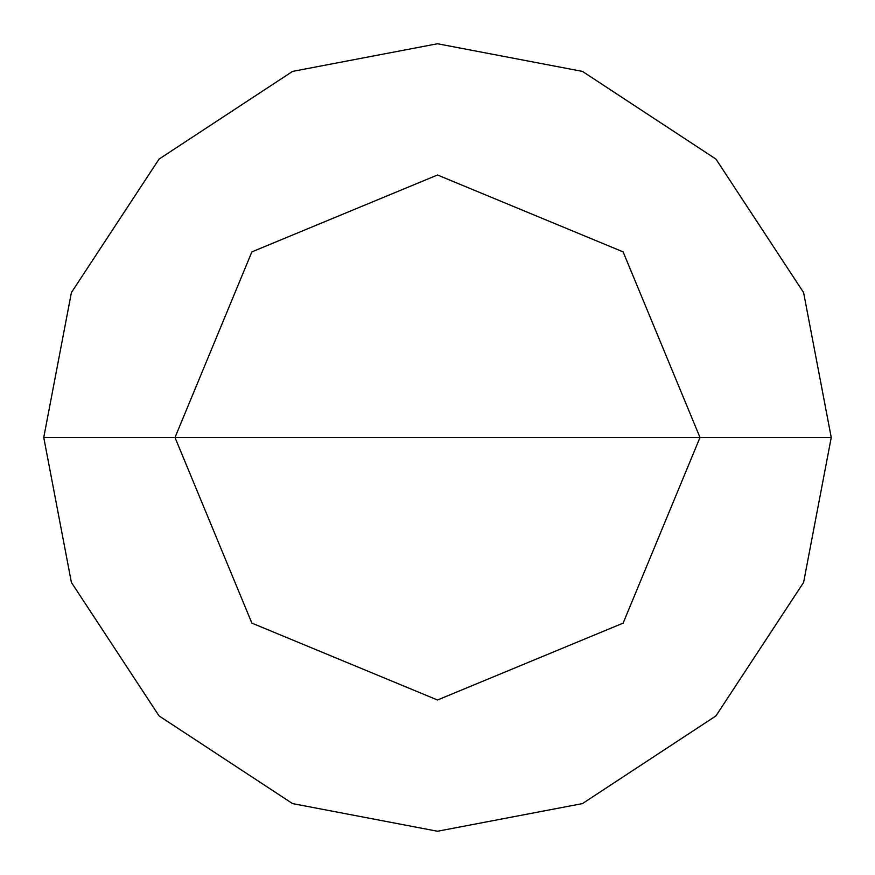 <?xml version="1.0" encoding="UTF-8"?>
<svg xmlns="http://www.w3.org/2000/svg" width="875" height="875" viewBox="0 0 875 875"><rect width="100%" height="100%" fill="white"/><g stroke="black" fill="none" stroke-linecap="round" stroke-linejoin="round"><path stroke-width="1.31" d="M175 437.5L251.88 251.88L437.5 175L623.12 251.88L700 437.5L175 437.5L251.88 623.12L437.5 700L623.12 623.12L700 437.5L831.25 437.5L803.6 582.433L715.925 715.925L582.433 803.6L437.5 831.25L292.567 803.6L159.075 715.925L71.4 582.433L43.75 437.5L71.4 582.433L159.075 715.925L292.567 803.6L437.5 831.25L582.433 803.6L715.925 715.925L803.6 582.433L831.25 437.5L803.6 292.567L715.925 159.075L582.433 71.4L437.5 43.75L292.567 71.4L159.075 159.075L71.4 292.567L43.75 437.5L700 437.5L623.12 623.12L437.5 700L251.88 623.12L175 437.5L43.75 437.5L71.4 292.567L159.075 159.075L292.567 71.4L437.5 43.75L582.433 71.4L715.925 159.075L803.6 292.567L831.25 437.5L700 437.5L623.12 251.88L437.5 175L251.88 251.88L175 437.5"/></g></svg>
